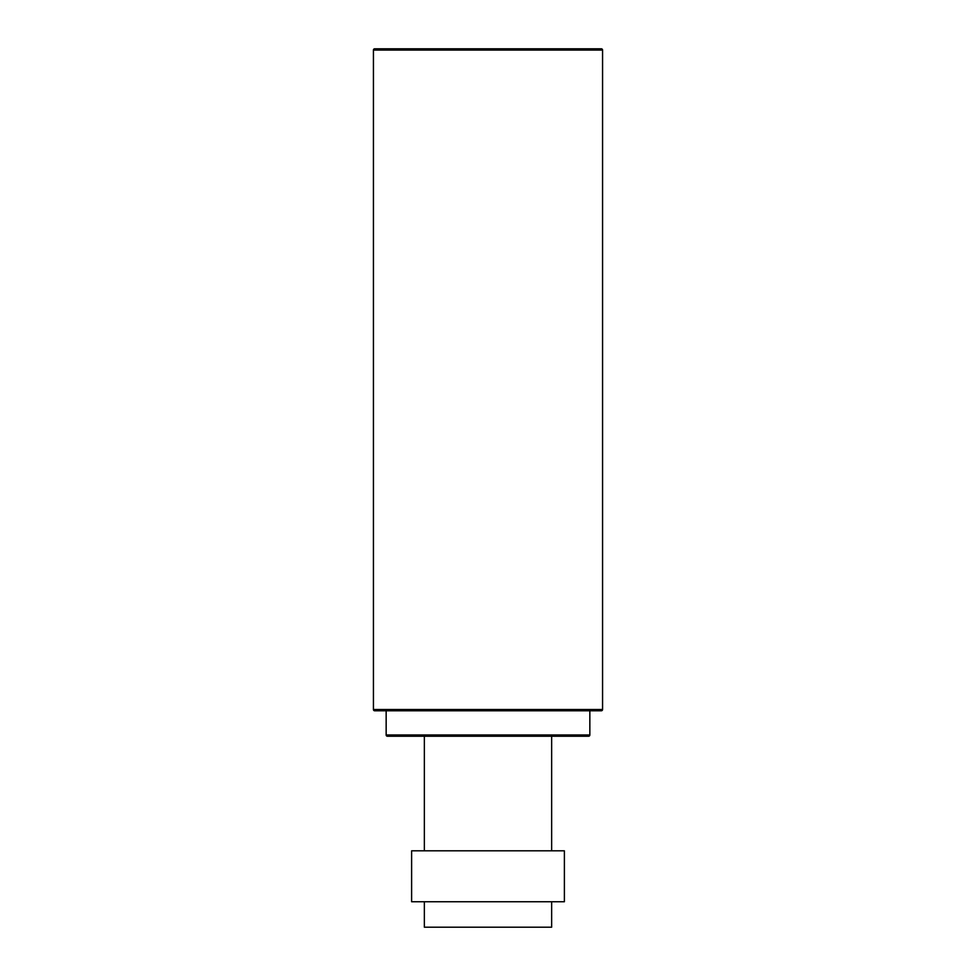<?xml version="1.0" encoding="UTF-8"?>
<svg xmlns="http://www.w3.org/2000/svg" width="976" height="976" viewBox="0 0 976 976"><rect width="100%" height="100%" fill="white"/><g stroke="black" fill="none" stroke-linecap="round" stroke-linejoin="round"><path stroke-width="1.46" d="M373.43 50.069A1.269 1.269 0 0 1 374.699 48.8L601.301 48.8A1.269 1.269 0 0 1 602.57 50.069L602.57 709.515L373.43 709.515L373.43 50.069L602.57 50.069M602.57 709.515A1.269 1.269 0 0 1 601.301 710.784L374.699 710.784A1.269 1.269 0 0 1 373.43 709.515M589.846 710.784L589.846 734.965L386.154 734.965L386.154 710.784M386.154 734.965A1.269 1.269 0 0 0 387.435 736.246L588.565 736.246A1.269 1.269 0 0 0 589.846 734.965M551.647 736.246L551.647 850.816M424.353 736.246L424.353 850.816M564.384 850.816L411.616 850.816L411.616 901.739L564.384 901.739L564.384 850.816M424.353 901.739L424.353 927.2L551.647 927.2L551.647 901.739"/></g></svg>
